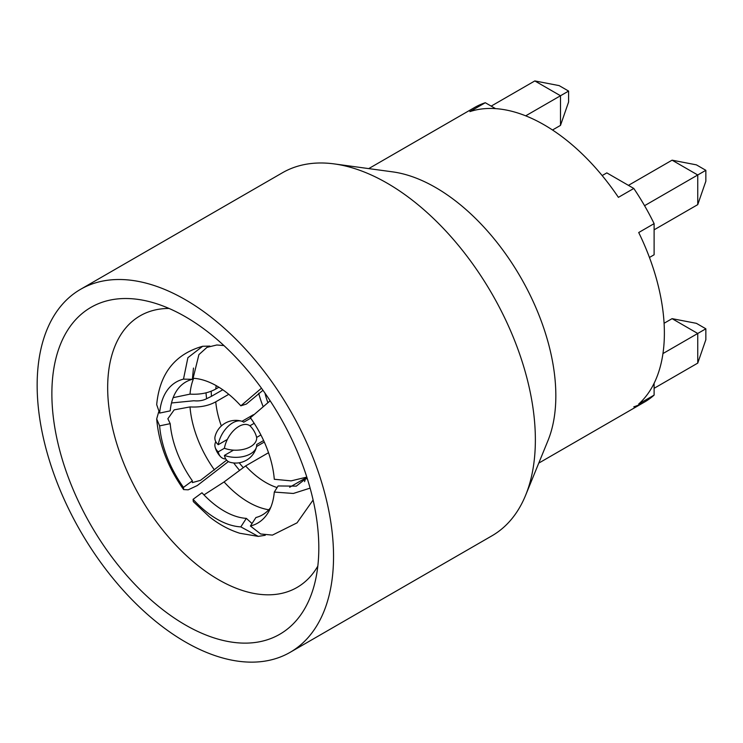 <?xml version="1.0" encoding="UTF-8"?>
<svg xmlns="http://www.w3.org/2000/svg" width="743" height="743" viewBox="0 0 743 743"><rect width="100%" height="100%" fill="white"/><g stroke="black" fill="none" stroke-linecap="round" stroke-linejoin="round"><path stroke-width="1.11" d="M654.109 383.295L654.109 395.109A170.036 98.169 60 0 1 644.562 402.028L644.562 402.028A170.036 98.169 60 0 1 633.798 406.839M474.526 107.531L368.732 168.605L474.536 107.531A170.036 98.169 60 0 1 474.536 107.531A170.036 98.169 60 0 1 485.3 102.72L469.892 111.608A170.036 98.169 -120 0 1 618.399 197.35L633.798 188.453A170.036 98.169 60 0 1 654.109 223.634L638.711 232.531A170.036 98.169 -120 0 1 638.711 404.006L654.109 395.109M644.562 402.028L538.768 463.112L644.562 402.028M485.3 102.72L495.535 108.627M334.294 163.915L392.703 171.874A170.036 98.169 60 0 1 555.838 395.75A170.036 98.169 60 0 1 547.925 440.72L525.607 495.284A209.582 120.998 60 0 1 491.959 535.805L290.132 652.326A209.582 120.998 60 0 1 128.632 596.174A209.582 120.998 60 0 1 37.15 385.264A209.582 120.998 -120 0 1 80.56 289.324L282.386 172.794A209.582 120.998 -120 0 1 334.294 163.915A209.582 120.998 -120 0 1 535.369 439.856A209.582 120.998 60 0 1 525.607 495.284M633.798 188.453L606.827 172.887L602.164 175.571M654.109 223.634L654.109 254.775L649.447 257.468M644.562 205.69L697.742 174.986L697.742 204.631L705.85 181.227L705.85 170.314L696.395 164.853L672.081 160.172L697.742 174.986L705.85 170.314M654.109 229.819L697.742 204.631M628.439 185.36L672.081 160.172M290.132 652.326A209.582 120.998 60 0 0 333.542 556.386A209.582 120.998 -120 0 0 242.06 345.467A209.582 120.998 -120 0 0 80.56 289.324M318.812 547.879A188.759 108.98 60 0 1 313.444 588.066A188.759 108.98 60 0 1 166.404 612.446A188.759 108.98 60 0 1 51.871 393.762A188.759 108.98 -120 0 1 147.857 301.268A188.759 108.98 -120 0 1 318.812 547.879M317.818 566.12A156.847 90.562 60 0 1 297.005 587.472A156.847 90.562 60 0 1 176.137 545.455A156.847 90.562 60 0 1 107.67 387.605A156.847 90.562 -120 0 1 140.148 315.803A156.847 90.562 -120 0 1 169.06 308.456M206.015 392.833A88.649 51.183 -120 0 0 206.61 398.731M233.701 462.954A88.649 51.183 -120 0 0 239.237 469.966M222.789 389.778L211.467 396.307A81.006 46.772 60 0 1 211.216 391.199M211.467 396.307L207.083 398.471C203.35 400.514 198.938 401.276 193.839 400.756L171.503 402.975M243.082 467.449A81.006 46.772 60 0 1 239.209 462.778M270.155 400.783L250.419 417.761A81.451 47.023 60 0 1 274.288 479.272L291.126 480.87L306.822 477.099A83.16 48.016 60 0 1 306.58 478.882M258.675 393.205A71.263 41.144 -120 0 0 262.985 406.207M310.119 488.123L293.346 493.463L274.288 492.061L278.105 485.959L296.299 486.136L307.008 477.693M270.768 507.348A76.705 44.283 -120 0 1 255.926 517.518L250.419 526.016L260.663 533.976L272.43 535.109L297.033 522.849L313.109 500.011M265.242 535.276L258.258 536.381L240.825 526.88L246.332 518.373L252.035 523.527M305.819 477.925L289.659 487.259M268.52 452.71L245.599 465.945L224.08 481.938L203.972 494.903M246.332 518.373A76.705 44.283 -120 0 1 201.975 492.767L193.087 499.315L193.31 501.627L209.312 516.738C218.953 524.382 229.123 529.889 239.822 533.26L258.258 536.381M228.398 461.579L197.257 485.569L188.193 489.823L183.623 489.581L183.493 487.38L192.381 480.832L192.344 482.588L200.489 480.359L226.643 460.14M228.779 394.31L215.758 401.824C208.579 405.799 199.997 407.498 190.013 406.923L174.178 409.867L167.862 418.746L170.203 423.659L159.624 425.869L156.68 418.95L158.705 411.826M202.663 346.266C174.958 354.142 159.634 373.599 156.689 404.647L159.624 413.08L170.203 410.87A76.705 44.283 -120 0 1 192.381 379.311L183.493 379.125L187.886 357.689L202.663 346.266L209.842 346.089M173.156 397.663L190.013 394.134C199.997 394.709 208.579 393.01 215.758 389.035A71.263 41.144 60 0 1 216.213 385.645M218.897 387.224L215.758 389.035M193.468 368.073L192.381 379.311M223.949 345.579L216.826 344.984L206.981 347.362L198.91 354.625L193.087 378.271A81.451 47.023 60 0 1 240.825 405.827L261.49 388.199M262.985 390.289L246.332 404.071L240.825 405.827M159.624 413.08A81.451 47.023 60 0 1 183.493 379.125M170.203 423.659A76.705 44.283 -120 0 0 192.381 480.832M183.493 487.38A81.451 47.023 60 0 1 159.624 425.869M240.825 526.88A81.451 47.023 60 0 1 193.087 499.315M274.288 492.061A81.451 47.023 60 0 1 268.836 511.416A81.451 47.023 60 0 1 250.419 526.016M264.954 393.084A61.325 35.404 -120 0 0 267.814 402.474M249.908 425.776A20.897 12.064 120 0 0 235.085 429.166A20.897 12.064 120 0 0 224.414 448.27A20.897 12.064 0 0 0 246.286 448.568A20.897 12.064 0 0 0 256.641 437.432A14.554 8.405 -120 0 0 249.908 425.776L254.18 423.306M256.641 437.432L260.904 434.971M241.475 421.132A21.352 21.352 0 0 0 215.108 436.355A20.897 12.064 0 0 0 218.238 444.704A20.897 12.064 120 0 1 241.475 421.132A20.897 12.064 120 0 1 243.732 422.21L250.716 418.179M218.238 444.704L227.349 439.438M256.446 447.054A21.352 21.352 0 0 1 230.07 462.285A20.897 12.064 120 0 1 224.414 455.403A20.897 12.064 0 0 0 256.446 447.054A20.897 12.064 0 0 0 256.641 444.565L263.626 440.534M224.414 455.403L233.525 450.137M215.804 441.704A20.897 12.064 0 0 0 215.108 447.054A20.897 12.064 0 0 0 218.238 451.837L224.414 448.27M218.238 451.837A20.897 12.064 120 0 0 220.81 456.936A20.897 12.064 120 0 0 225.788 458.998M491.188 106.119L534.821 80.931L560.491 95.745L560.491 125.391L552.504 129.997M525.7 115.834L568.599 91.073L568.599 101.986L560.491 125.391M534.821 80.931L559.145 85.612L568.599 91.073M654.109 388.31L697.742 363.113L705.85 339.718L705.85 328.796L697.742 333.477L697.742 363.113M662.951 353.566L697.742 333.477L672.081 318.654L664.084 323.27M705.85 328.796L696.395 323.335L672.081 318.654M190.013 394.134A83.16 48.016 60 0 1 193.663 378.298M221.349 425.971A71.263 41.144 60 0 1 215.758 401.824M214.486 470.003A83.16 48.016 60 0 1 190.013 406.923M277.102 487.566A71.263 41.144 60 0 1 245.599 465.945M268.79 509.763A83.16 48.016 60 0 1 224.08 481.938M183.623 489.581C167.834 467.347 158.853 443.803 156.68 418.95M304.593 481.64L305.93 477.489M242.004 421.3L253.372 414.733M256.567 446.515L264.304 442.048M215.108 447.054A21.352 21.352 0 0 0 220.81 456.936"/></g></svg>
